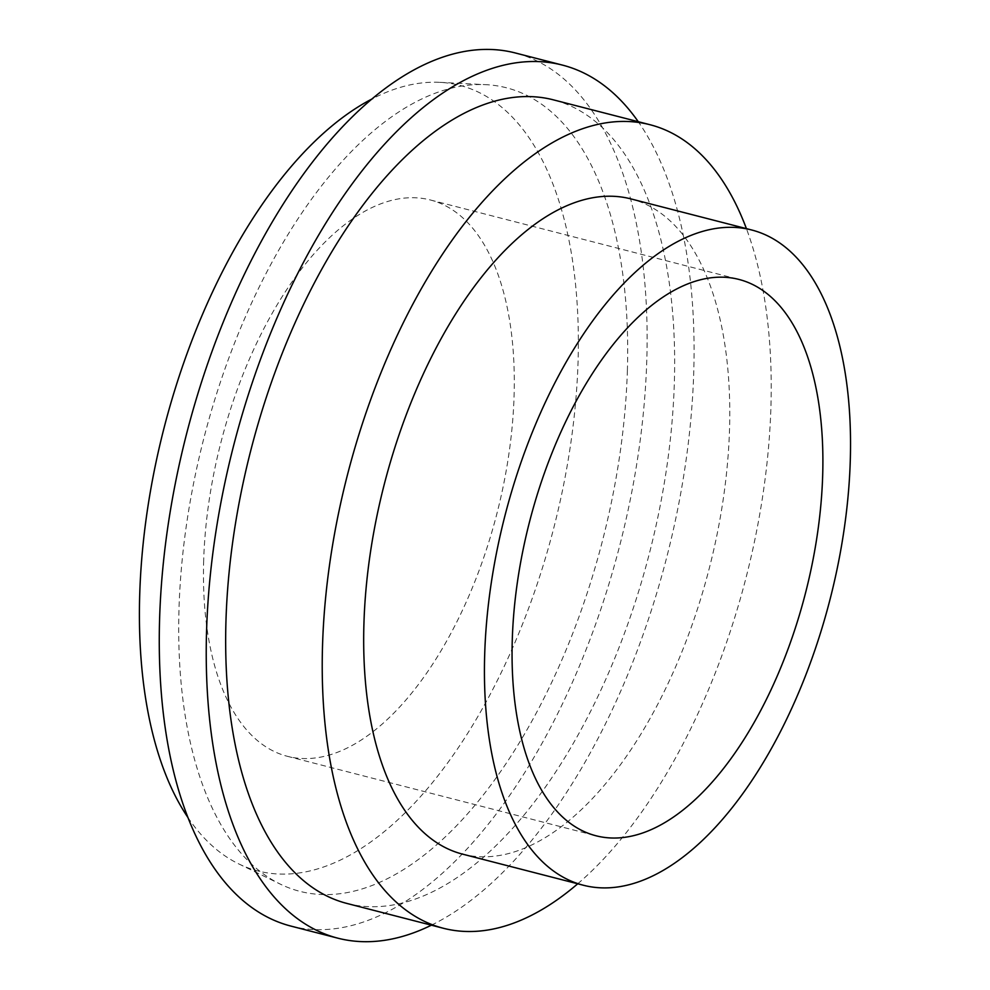 <?xml version="1.0" encoding="UTF-8"?>
<svg xmlns="http://www.w3.org/2000/svg" width="990" height="990" viewBox="0 0 990 990"><rect width="100%" height="100%" fill="white"/><g stroke="black" fill="none" stroke-linecap="round" stroke-linejoin="round"><path stroke-width="0.74" stroke-dasharray="4.95 3.71" d="M346.71 903.387A414.847 205.759 104.4 0 0 674.338 382.895A414.847 205.759 104.4 0 0 553.596 99.903M577.739 883.785A414.847 205.759 104.4 0 0 770.901 407.756A414.847 205.759 104.4 0 0 746.423 228.641M290.8 926.058A450.747 223.567 104.4 0 0 646.779 360.521A450.747 223.567 104.4 0 0 515.592 53.039M431.38 925.192A450.747 223.567 104.4 0 0 693.73 372.611A450.747 223.567 104.4 0 0 638.265 121.708M187.766 817.27A405.554 201.156 104.4 0 0 238.652 863.849A405.554 201.156 104.4 0 0 457.974 748.193A405.554 201.156 104.4 0 0 578.049 362.055A405.554 201.156 104.4 0 0 439.882 82.343A405.554 201.156 104.4 0 0 372.822 98.542M627.375 370.805A414.847 205.759 104.4 0 0 486.041 84.682A414.847 205.759 104.4 0 0 179.017 608.306A414.847 205.759 104.4 0 0 280.207 884.082A414.847 205.759 104.4 0 0 504.554 765.79A414.847 205.759 104.4 0 0 627.375 370.805M203.68 560.365A287.199 142.449 104.4 0 0 287.273 756.273A287.199 142.449 104.4 0 0 514.082 395.938A287.199 142.449 104.4 0 0 430.502 200.017A287.199 142.449 104.4 0 0 203.68 560.365M462.38 854.085A338.258 167.768 104.4 0 0 729.519 429.685A338.258 167.768 104.4 0 0 631.076 198.94M439.882 82.343L486.041 84.682M287.273 756.273L595.869 835.733M430.502 200.017L739.097 279.477M238.652 863.849L280.207 884.082"/><path stroke-width="1.49" d="M746.423 228.641A414.847 205.759 104.4 0 0 650.17 124.765L553.596 99.903A414.847 205.759 104.4 0 0 225.98 620.396A414.847 205.759 104.4 0 0 346.71 903.387L443.285 928.249A414.847 205.759 104.4 0 0 577.739 883.785M650.17 124.765A414.847 205.759 104.4 0 0 322.542 645.27A414.847 205.759 104.4 0 0 443.285 928.249M638.265 121.708A450.747 223.567 104.4 0 0 562.543 65.13L515.592 53.039A450.747 223.567 104.4 0 0 159.613 618.589A450.747 223.567 104.4 0 0 290.8 926.058L337.763 938.161A450.747 223.567 104.4 0 0 431.38 925.192M562.543 65.13A450.747 223.567 104.4 0 0 206.576 630.679A450.747 223.567 104.4 0 0 337.763 938.161M372.822 98.542A405.554 201.156 104.4 0 0 139.726 594.235A405.554 201.156 104.4 0 0 187.766 817.27M512.275 639.812A287.199 142.449 104.4 0 0 595.869 835.733A287.199 142.449 104.4 0 0 822.678 475.386A287.199 142.449 104.4 0 0 739.097 279.477A287.199 142.449 104.4 0 0 512.275 639.812M751.831 230.026L631.076 198.94A338.258 167.768 104.4 0 0 363.936 623.341A338.258 167.768 104.4 0 0 462.38 854.085L583.135 885.184A338.258 167.768 104.4 0 0 850.274 460.771A338.258 167.768 104.4 0 0 751.831 230.026A338.258 167.768 104.4 0 0 484.692 654.427A338.258 167.768 104.4 0 0 583.135 885.184"/></g></svg>

